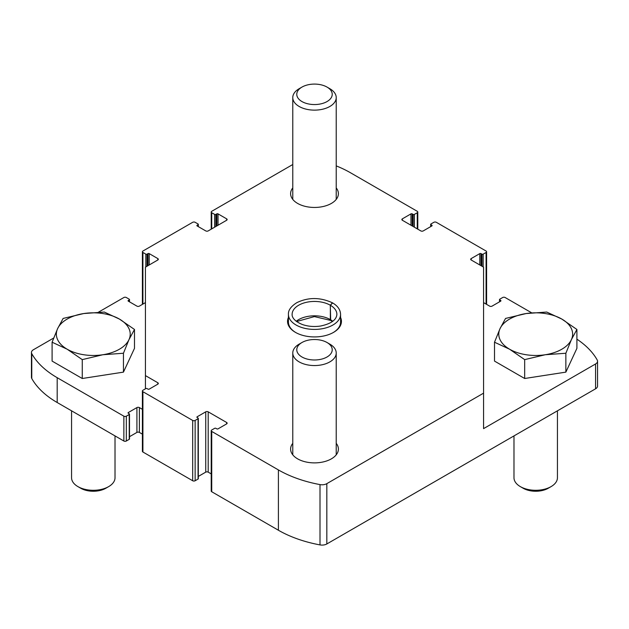 <?xml version="1.0" encoding="UTF-8"?>
<svg xmlns="http://www.w3.org/2000/svg" width="629" height="629" viewBox="0 0 629 629"><rect width="100%" height="100%" fill="white"/><g stroke="black" fill="none" stroke-linecap="round" stroke-linejoin="round"><path stroke-width="0.94" d="M292.776 164.515L211.729 211.305A1.738 1.006 0 0 0 211.218 212.02A1.738 1.006 0 0 0 211.729 212.728L214.646 214.41A0.873 0.503 0 0 0 215.881 214.41L216.801 213.876A0.873 0.503 0 0 1 218.027 213.876L226.629 218.845L226.629 220.268L208.199 230.906A1.738 1.006 0 0 1 205.738 230.906L197.136 225.937A0.873 0.503 0 0 1 197.136 225.229L198.056 224.702A0.873 0.503 0 0 0 198.056 223.987L195.139 222.304A1.738 1.006 0 0 0 192.678 222.304L142.909 251.042A1.738 1.006 0 0 0 142.398 251.749A1.738 1.006 0 0 0 142.909 252.457L145.826 254.147A0.873 0.503 0 0 0 147.06 254.147L147.98 253.613A0.873 0.503 0 0 1 149.207 253.613L157.808 258.582L157.808 259.997L145.433 267.144L145.433 375.599L157.808 382.747L157.808 384.162A1.738 1.006 0 0 0 158.319 383.454A1.738 1.006 0 0 0 157.808 382.747M145.433 302.62L139.379 306.119A1.738 1.006 0 0 1 136.918 306.119L128.316 301.149A0.873 0.503 0 0 1 128.316 300.442L129.236 299.907A0.873 0.503 0 0 0 129.236 299.2L126.319 297.517A1.738 1.006 0 0 0 123.866 297.517L98.478 312.165M53.669 338.04L33.423 349.732A6.738 3.892 0 0 0 31.45 352.476A6.738 3.892 0 0 0 31.772 353.671A103.84 59.952 0 0 0 57.192 377.691L123.866 416.178A1.738 1.006 0 0 0 126.319 416.178L129.236 414.495A0.873 0.503 0 0 0 129.236 413.788L128.316 413.253A0.873 0.503 0 0 1 128.316 412.545L136.918 407.576L136.918 432.414L129.495 436.699M31.45 352.476L31.45 377.314A6.738 3.892 0 0 0 31.772 378.501A103.84 59.952 0 0 0 57.192 402.521L123.866 441.015A1.738 1.006 0 0 0 126.319 441.015L129.236 439.325A0.873 0.503 0 0 0 129.495 438.971L129.495 414.141M136.918 407.576A1.738 1.006 0 0 1 139.379 407.576L139.379 432.414A1.738 1.006 0 0 0 136.918 432.414M145.433 388.824L145.433 375.599M139.379 407.576L142.398 409.322M139.379 432.414L142.398 434.159M157.808 384.162L149.207 389.131A0.873 0.503 0 0 1 147.98 389.131L147.06 388.596A0.873 0.503 0 0 0 145.826 388.596L142.909 390.279A1.738 1.006 0 0 0 142.398 390.994A1.738 1.006 0 0 0 142.909 391.702L192.678 420.439A1.738 1.006 0 0 0 195.139 420.439L198.056 418.749A0.873 0.503 0 0 0 198.056 418.041L197.136 417.507A0.873 0.503 0 0 1 197.136 416.799L205.738 411.838A1.738 1.006 0 0 1 208.199 411.838L226.629 422.476L226.629 423.899L218.027 428.86A0.873 0.503 0 0 1 216.801 428.86L215.881 428.333A0.873 0.503 0 0 0 214.646 428.333L211.729 430.016A1.738 1.006 0 0 0 211.218 430.723A1.738 1.006 0 0 0 211.729 431.431L278.403 469.926A103.84 59.952 0 0 0 320.004 484.597A6.738 3.892 0 0 0 326.828 483.646L483.567 393.156L483.567 428.632L595.577 363.963A6.738 3.892 0 0 0 597.55 361.219A6.738 3.892 0 0 0 597.228 360.024A103.84 59.952 0 0 0 576.903 339.165M211.218 430.723L211.218 491.037A1.738 1.006 0 0 0 211.729 491.744L278.403 530.239A103.84 59.952 0 0 0 320.004 544.911A6.738 3.892 0 0 0 326.828 543.959L595.577 388.801A6.738 3.892 0 0 0 597.55 386.049L597.55 361.219M531.662 312.825L505.134 297.517A1.738 1.006 0 0 0 502.681 297.517L499.764 299.2A0.873 0.503 0 0 0 499.764 299.907L500.684 300.442L500.684 301.149A0.873 0.503 0 0 0 500.684 300.442M500.684 301.149L492.082 306.119A1.738 1.006 0 0 1 489.621 306.119L483.567 302.62M483.567 393.156L483.567 267.144L471.192 259.997A1.738 1.006 0 0 1 470.681 259.29A1.738 1.006 0 0 1 471.192 258.582L479.793 253.613L479.793 264.966M336.224 187.914A23.894 13.799 180 0 1 338.394 193.661A23.894 13.799 180 0 1 314.5 207.452A23.894 13.799 180 0 1 290.606 193.661A23.894 13.799 180 0 1 292.776 187.914M336.224 443.335A23.894 13.799 180 0 1 338.394 449.082A23.894 13.799 180 0 1 314.5 462.881A23.894 13.799 180 0 1 290.606 449.082A23.894 13.799 180 0 1 292.776 443.335M340.572 317.448A26.937 15.552 180 0 1 333.551 332.371A26.937 15.552 180 0 1 295.449 332.371A26.937 15.552 180 0 1 288.428 317.448M431.864 225.229L431.864 225.937A0.873 0.503 0 0 0 431.864 225.229L430.944 224.702A0.873 0.503 0 0 1 430.944 223.987L433.861 222.304A1.738 1.006 0 0 1 436.322 222.304L486.091 251.042A1.738 1.006 0 0 1 486.602 251.749A1.738 1.006 0 0 1 486.091 252.457L483.174 254.147A0.873 0.503 0 0 1 481.94 254.147L481.02 253.613A0.873 0.503 0 0 0 479.793 253.613M431.864 225.937L423.262 230.906A1.738 1.006 0 0 1 420.801 230.906L402.371 220.268A1.738 1.006 0 0 1 401.86 219.552A1.738 1.006 0 0 1 402.371 218.845L410.973 213.876L410.973 225.229M336.224 165.891A103.84 59.952 0 0 1 350.597 172.818L417.271 211.305A1.738 1.006 0 0 1 417.782 212.02A1.738 1.006 0 0 1 417.271 212.728L414.354 214.41A0.873 0.503 0 0 1 413.119 214.41L412.199 213.876A0.873 0.503 0 0 0 410.973 213.876M226.629 220.268A1.738 1.006 0 0 0 227.14 219.552A1.738 1.006 0 0 0 226.629 218.845M157.808 259.997A1.738 1.006 0 0 0 158.319 259.29A1.738 1.006 0 0 0 157.808 258.582M226.629 423.899A1.738 1.006 0 0 0 227.14 423.183A1.738 1.006 0 0 0 226.629 422.476M142.398 390.994L142.398 451.3A1.738 1.006 0 0 0 142.909 452.015L192.678 480.745A1.738 1.006 0 0 0 195.139 480.745L198.056 479.062A0.873 0.503 0 0 0 198.316 478.708L198.316 418.395M198.316 476.428L205.738 472.143A1.738 1.006 0 0 1 208.199 472.143L211.218 473.889M295.764 332.544A26.072 15.049 180 0 1 288.428 322.079L288.428 314.366A26.072 15.049 0 0 0 314.5 329.415A26.072 15.049 0 0 0 340.572 314.366L340.572 322.079A26.072 15.049 180 0 1 333.236 332.544M301.967 342.514L299.137 344.142A21.724 12.541 0 0 0 292.776 353.011A21.724 12.541 0 0 0 299.137 361.879A21.724 12.541 0 0 0 322.811 364.6A21.724 12.541 0 0 0 336.224 353.011A21.724 12.541 0 0 0 329.863 344.142L327.033 342.514A17.73 10.237 0 0 0 301.967 342.514A17.73 10.237 0 0 0 301.967 356.989A17.73 10.237 0 0 0 327.033 356.989A17.73 10.237 0 0 0 327.033 342.514M301.967 87.085L299.137 88.72A21.724 12.541 0 0 0 292.776 97.589A21.724 12.541 0 0 0 299.137 106.458A21.724 12.541 0 0 0 322.811 109.179A21.724 12.541 0 0 0 336.224 97.589A21.724 12.541 0 0 0 329.863 88.72L327.033 87.085A17.73 10.237 0 0 0 301.967 87.085A17.73 10.237 0 0 0 301.967 101.56A17.73 10.237 0 0 0 327.033 101.56A17.73 10.237 0 0 0 327.033 87.085M52.097 342.215L52.097 361.093L82.257 378.501L123.449 372.132L134.488 348.348L134.488 329.47L128.969 339.66L123.449 353.246L102.849 354.74L82.257 359.623L67.177 349.221L52.097 342.215L57.616 328.621L63.136 318.431L83.736 313.549L104.328 312.055L119.408 319.068L134.488 329.47M115.021 435.905L115.021 477.749A21.724 12.541 180 0 1 108.652 486.618A21.724 12.541 180 0 1 77.933 486.618L77.933 486.618A21.724 12.541 180 0 1 71.564 477.749L71.564 410.823M80.756 488.253L77.933 486.618L80.756 488.253A17.73 10.237 180 0 0 105.829 488.253L108.652 486.618M82.257 359.623L82.257 378.501M123.449 353.246L123.449 372.132M83.736 313.549A36.93 21.323 180 0 1 119.408 319.068A36.93 21.323 180 0 1 128.969 339.66A36.93 21.323 180 0 1 102.849 354.74A36.93 21.323 180 0 1 67.177 349.221A36.93 21.323 180 0 1 57.616 328.621A36.93 21.323 180 0 1 83.736 313.549M494.512 342.215L494.512 361.093L524.672 378.501L565.864 372.132L576.903 348.348L576.903 329.47L571.384 339.66L565.864 353.246L545.264 354.74L524.672 359.623L509.592 349.221L494.512 342.215L500.031 328.621L505.551 318.431L526.151 313.549L546.743 312.055L561.823 319.068L576.903 329.47M557.436 410.823L557.436 477.749A21.724 12.541 180 0 1 551.067 486.618A21.724 12.541 180 0 1 520.348 486.618L520.348 486.618A21.724 12.541 180 0 1 513.979 477.749L513.979 435.905M523.171 488.253L520.348 486.618L523.171 488.253A17.73 10.237 180 0 0 548.244 488.253L551.067 486.618M524.672 359.623L524.672 378.501M565.864 353.246L565.864 372.132M526.151 313.549A36.93 21.323 180 0 1 561.823 319.068A36.93 21.323 180 0 1 571.384 339.66A36.93 21.323 180 0 1 545.264 354.74A36.93 21.323 180 0 1 509.592 349.221A36.93 21.323 180 0 1 500.031 328.621A36.93 21.323 180 0 1 526.151 313.549M330.681 320.381L330.288 305.214L332.419 302.848M332.772 321.277A22.377 12.918 0 0 0 330.351 319.618L330.768 320.436M330.351 319.618L330.351 305.246L332.647 302.974M128.316 300.442L128.316 301.149M129.236 299.907L129.236 301.684M31.772 353.671L31.772 378.501M57.192 377.691L57.192 402.521M123.866 416.178L123.866 441.015M126.319 416.178L126.319 441.015M129.236 414.495L129.236 439.325M128.316 412.545L128.316 413.253M326.828 483.646L326.828 543.959M595.577 363.963L595.577 388.801M499.764 299.907L499.764 301.684M417.271 212.728L417.271 228.87M211.729 212.728L211.729 228.87M214.646 214.41L214.646 227.179M215.881 214.41L215.881 226.471M216.801 213.876L216.801 225.937M218.027 213.876L218.027 225.229M197.136 225.229L197.136 225.937M198.056 224.702L198.056 226.471M142.909 252.457L142.909 304.074M145.826 254.147L145.826 266.916M147.06 254.147L147.06 266.209M147.98 253.613L147.98 265.674M149.207 253.613L149.207 264.966M142.909 391.702L142.909 452.015M192.678 420.439L192.678 480.745M195.139 420.439L195.139 480.745M198.056 418.749L198.056 479.062M197.136 416.799L197.136 417.507M205.738 411.838L205.738 472.143M208.199 411.838L208.199 472.143M211.729 431.431L211.729 491.744M278.403 469.926L278.403 530.239M320.004 484.597L320.004 544.911M471.192 258.582L471.192 259.997M481.02 253.613L481.02 265.674M481.94 254.147L481.94 266.209M483.174 254.147L483.174 266.916M486.091 252.457L486.091 304.074M430.944 224.702L430.944 226.471M402.371 218.845L402.371 220.268M412.199 213.876L412.199 225.937M413.119 214.41L413.119 226.471M414.354 214.41L414.354 227.179M330.288 319.579A22.377 12.918 0 0 0 296.228 321.277M330.288 305.214A22.377 12.918 0 0 0 305.914 302.431A22.377 12.918 0 0 0 292.123 314.366C291.935 315.978 292.76 320.704 302.596 324.595C308.218 326.482 314.201 326.962 320.554 326.034C331.035 323.801 336.476 319.909 336.877 314.366A22.377 12.918 0 0 0 330.351 305.246M129.495 299.553L129.495 301.826M499.505 299.553L499.505 301.826M417.782 212.02L417.782 229.16M211.218 212.02L211.218 229.16M198.316 224.341L198.316 226.621M142.398 251.749L142.398 304.373M486.602 251.749L486.602 304.373M430.684 224.341L430.684 226.621M336.224 454.83L336.224 353.011M292.776 454.83L292.776 353.011M336.224 199.409L336.224 97.589M292.776 199.409L292.776 97.589M330.665 320.42L314.406 316.591L296.589 321.545M332.411 321.545L330.752 320.468M288.428 314.366C288.137 310.301 290.944 306.394 296.857 302.643C308.375 297.14 320.232 297.195 332.442 302.816M340.572 314.366C340.399 309.775 337.765 305.969 332.662 302.942"/></g></svg>
